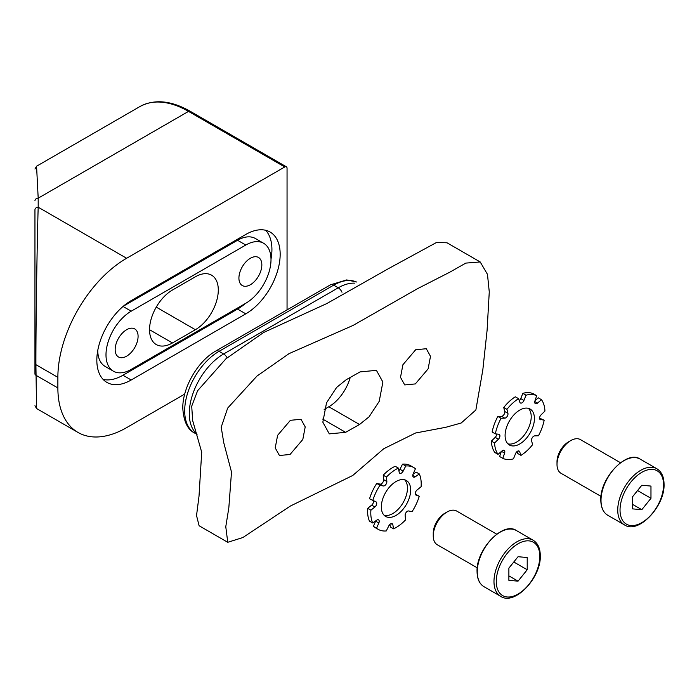 <?xml version="1.0" encoding="UTF-8"?>
<svg xmlns="http://www.w3.org/2000/svg" width="699" height="699" viewBox="0 0 699 699"><rect width="100%" height="100%" fill="white"/><g stroke="black" fill="none" stroke-linecap="round" stroke-linejoin="round"><path stroke-width="1.05" d="M250.382 284.729A16.208 9.358 120 0 0 260.972 270.443A16.208 9.358 120 0 0 258.481 257.459A16.208 9.358 120 0 0 250.382 258.263A16.208 9.358 120 0 0 239.792 272.54A16.208 9.358 120 0 0 242.282 285.533A16.208 9.358 120 0 0 250.382 284.729M126.624 356.175A16.208 9.358 120 0 0 137.214 341.898A16.208 9.358 120 0 0 134.724 328.914A16.208 9.358 120 0 0 126.624 329.718A16.208 9.358 120 0 0 116.034 343.995A16.208 9.358 120 0 0 118.524 356.979A16.208 9.358 120 0 0 126.624 356.175M195.379 329.718A32.407 18.716 120 0 0 216.55 301.155A32.407 18.716 120 0 0 211.587 275.179A32.407 18.716 120 0 0 195.379 276.787L172.461 290.024A32.407 18.716 120 0 0 151.29 318.578A32.407 18.716 120 0 0 156.253 344.555A32.407 18.716 120 0 0 172.461 342.947L195.379 329.718L156.253 307.123M245.795 303.252A35.649 20.586 120 0 0 269.089 271.832A35.649 20.586 120 0 0 263.628 243.269A35.649 20.586 120 0 0 245.795 245.034L131.211 311.186A35.649 20.586 120 0 0 107.917 342.606A35.649 20.586 120 0 0 113.378 371.178A35.649 20.586 120 0 0 131.211 369.413L245.795 303.252M34.95 209.857L34.95 373.93L34.95 209.857A3.242 2.647 180 0 1 38.192 207.21L126.624 258.263L284.755 166.965L188.503 111.394A97.231 56.138 -120 0 0 139.887 106.571C154.322 98.882 171.072 100.438 190.119 111.228A3.242 1.87 120 0 0 188.503 111.394L38.192 198.175L38.192 207.21C37.056 242.282 35.798 328.88 35.902 364.668L36.566 408.522L78.008 432.445A97.231 56.138 120 0 0 126.624 427.631L184.711 394.096M139.887 106.571L36.566 166.222L38.192 198.175A3.242 2.647 -0 0 0 34.95 200.814M245.795 234.445L131.211 300.605A48.615 28.065 120 0 0 99.45 343.445A48.615 28.065 120 0 0 106.895 382.405A48.615 28.065 120 0 0 131.211 379.994L245.795 313.834A48.615 28.065 120 0 0 277.555 270.994A48.615 28.065 120 0 0 270.102 232.042A48.615 28.065 120 0 0 245.795 234.445M287.053 309.884L287.053 168.284A3.242 1.87 120 0 0 286.38 166.799A3.242 1.87 120 0 0 284.755 166.965M126.624 258.263A97.231 56.138 120 0 0 57.868 377.346L35.902 364.668A3.242 1.87 180 0 1 34.95 363.34M34.95 373.93C34.95 415.328 34.95 415.328 34.95 373.93C34.95 415.328 34.95 415.328 34.95 373.93A3.242 1.87 180 0 0 35.902 375.249L57.868 387.936L57.868 377.346M57.868 387.936A97.231 56.138 120 0 0 78.008 432.445M103.129 379.408A48.615 28.065 120 0 0 122.954 375.232L237.546 309.072A48.615 28.065 120 0 0 245.436 303.462M271.002 259.18A48.615 28.065 120 0 0 265.629 230.268M97.746 350.496A35.649 20.586 120 0 0 105.13 366.416L113.378 371.178M263.628 243.269L255.371 238.499A35.649 20.586 120 0 0 237.546 240.273L123.321 306.214M496.727 434.009A3.207 1.852 -60 0 1 495.207 437.364L498.413 439.217A3.207 1.852 120 0 0 499.427 434.507A3.207 1.852 120 0 0 499.269 434.394A3.207 1.852 120 0 0 498.833 434.254L495.346 433.852L492.14 431.999A35.649 20.586 -60 0 1 497.871 416.403L501.541 416.316A3.207 1.852 120 0 0 503.953 414.594A3.207 1.852 120 0 0 504.722 411.484L503.734 407.5A35.649 20.586 -60 0 1 515.312 396.805L518.527 398.657A35.649 20.586 120 0 0 506.941 409.352L503.734 407.5M531.126 409.754A20.743 11.979 120 0 0 530.13 409.055A20.743 11.979 120 0 0 509.929 420.125A20.743 11.979 120 0 0 508.391 444.284A20.743 11.979 120 0 0 509.388 444.983A20.743 11.979 120 0 0 529.589 433.913A20.743 11.979 120 0 0 531.126 409.754M501.524 451.344L504.591 453.109A3.207 1.852 120 0 0 504.302 450.488A3.207 1.852 120 0 0 504.145 450.383A3.207 1.852 120 0 0 501.996 450.934L498.046 454.35L494.84 452.498A35.649 20.586 -60 0 1 491.371 441.13L494.577 442.983L498.413 439.217M518.256 450.925L519.645 451.729A3.207 1.852 120 0 0 519.27 451.161A3.207 1.852 120 0 0 519.112 451.056A3.207 1.852 120 0 0 515.565 453.607L513.468 458.841A35.649 20.586 120 0 1 502.826 458.361L499.619 456.508L501.288 451.554M491.371 441.13L495.207 437.364M507.911 443.839A20.743 11.979 120 0 0 526.924 431.152A20.743 11.979 120 0 0 528.4 408.347M535.023 400.632L538.256 397.836L541.472 399.688L537.522 403.105L534.77 401.514M539.584 418.177L544.171 420.186L539.908 419.339M519.645 451.729L520.991 455.381L517.784 453.529L517.05 451.528M519.261 400.658A3.207 1.852 120 0 0 520.746 398.579L522.843 393.345A35.649 20.586 -60 0 1 533.486 393.825L536.692 395.678A35.649 20.586 120 0 0 526.05 395.197L522.843 393.345M540.685 419.784A3.207 1.852 120 0 1 540.248 419.645A3.207 1.852 120 0 1 541.105 414.822L544.94 411.056A35.649 20.586 120 0 0 541.472 399.688M536.692 395.678L534.927 400.929A3.207 1.852 120 0 0 535.373 403.655A3.207 1.852 120 0 0 537.522 403.105M526.05 395.197L523.953 400.431L520.746 398.579M518.527 398.657L519.873 402.309A3.207 1.852 120 0 0 520.406 402.982A3.207 1.852 120 0 0 523.953 400.431M506.941 409.352L507.928 413.336L504.722 411.484M501.541 416.316L504.748 418.168A3.207 1.852 120 0 0 507.159 416.447A3.207 1.852 120 0 0 507.928 413.336M504.748 418.168L501.078 418.255L497.871 416.403M501.078 418.255A35.649 20.586 120 0 0 495.346 433.852M494.577 442.983A35.649 20.586 120 0 0 498.046 454.35M504.591 453.109L502.826 458.361M520.991 455.381A35.649 20.586 120 0 0 532.577 444.686L531.59 440.702A3.207 1.852 120 0 1 532.358 437.591A3.207 1.852 120 0 1 534.77 435.87L538.44 435.783A35.649 20.586 120 0 0 544.171 420.186M383.585 480.571A3.207 1.852 -60 0 1 380.116 484.11L383.323 485.962A3.207 1.852 120 0 0 386.792 482.424A3.207 1.852 120 0 0 386.853 481.489L383.637 479.636A3.207 1.852 -60 0 1 383.585 480.571M384.153 515.294A20.743 11.979 120 0 0 407.019 492.524A20.743 11.979 120 0 0 404.642 479.794M410.226 494.376A20.743 11.979 120 0 0 406.372 480.51A20.743 11.979 120 0 0 392.095 484.407A20.743 11.979 120 0 0 381.776 502.564A20.743 11.979 120 0 0 385.63 516.439A20.743 11.979 120 0 0 399.907 512.542A20.743 11.979 120 0 0 410.226 494.376M371.685 505.132L374.891 506.985L370.907 510.191A35.649 20.586 120 0 0 372.672 522.974L369.465 521.122A35.649 20.586 -60 0 1 367.7 508.339L371.685 505.132A3.207 1.852 120 0 0 373.449 502.179A3.207 1.852 120 0 0 373.458 500.912M374.891 506.985A3.207 1.852 120 0 0 376.665 504.031A3.207 1.852 120 0 0 376.062 501.882A3.207 1.852 120 0 0 375.896 501.803L369.535 498.806A35.649 20.586 -60 0 1 376.744 483.437L379.95 485.289L383.323 485.962M375.625 521.166L378.832 523.018L376.56 528.226A35.649 20.586 120 0 0 378.176 529.344L374.97 527.492A35.649 20.586 -60 0 1 373.353 526.373L375.625 521.166A3.207 1.852 120 0 0 375.747 520.842M378.832 523.018A3.207 1.852 120 0 0 379.146 522.013A3.207 1.852 120 0 0 378.552 519.864A3.207 1.852 120 0 0 376.717 520.17L372.672 522.974M376.744 483.437L380.116 484.11M415.337 494.176L419.251 496.281L415.783 494.944M391.029 523.638L392.821 524.678L393.598 528.837L390.392 526.985L389.902 524.372M383.637 479.636L383.235 475.198A35.649 20.586 -60 0 1 395.188 466.259L398.395 468.112A35.649 20.586 120 0 0 386.442 477.059L383.235 475.198M398.893 470.724A3.207 1.852 120 0 0 399.95 469.265L402.528 464.145A35.649 20.586 -60 0 1 410.619 465.744L413.825 467.596A35.649 20.586 120 0 0 405.735 465.997L402.528 464.145M413.039 474.245L416.115 472.113L419.33 473.966L415.285 476.77L412.794 475.337M393.598 528.837A35.649 20.586 120 0 0 405.56 519.89L405.149 515.451A3.207 1.852 120 0 1 406.241 512.306A3.207 1.852 120 0 1 408.679 510.978L412.052 511.651A35.649 20.586 120 0 0 419.251 496.281M419.33 473.966A35.649 20.586 120 0 1 421.095 486.749L417.102 489.955A3.207 1.852 120 0 0 415.372 492.76A3.207 1.852 120 0 0 415.94 495.058A3.207 1.852 120 0 0 416.106 495.137M413.825 467.596A35.649 20.586 120 0 1 415.442 468.714L413.17 473.922A3.207 1.852 120 0 0 413.45 477.076A3.207 1.852 120 0 0 415.285 476.77M405.735 465.997L403.166 471.117L399.95 469.265M398.395 468.112L399.181 472.262A3.207 1.852 120 0 0 399.802 473.258A3.207 1.852 120 0 0 403.166 471.117M386.442 477.059L386.853 481.489M379.95 485.289A35.649 20.586 120 0 0 372.742 500.659M370.907 510.191L367.7 508.339M376.56 528.226L373.353 526.373M378.176 529.344A35.649 20.586 120 0 0 386.267 530.943L388.836 525.823A3.207 1.852 120 0 1 392.2 523.682A3.207 1.852 120 0 1 392.821 524.678M557.007 464.398L557.007 461.751A16.208 9.358 -60 0 1 568.462 441.908L570.76 440.58A19.45 11.228 120 0 0 557.007 464.398A19.45 11.228 120 0 0 561.035 473.302L601.035 496.395M620.476 462.712L580.476 439.619A19.45 11.228 120 0 0 570.76 440.58M632.639 508.881L641.804 509.702L650.97 498.3L650.97 486.076L641.804 485.255L632.639 496.666L632.639 508.881M632.639 504.407L641.804 509.702M637.549 490.549L650.97 498.3M433.249 535.853L433.249 533.206A16.208 9.358 -60 0 1 444.704 513.354L447.002 512.035A19.45 11.228 120 0 0 433.249 535.853A19.45 11.228 120 0 0 437.277 544.757L477.277 567.85M496.718 534.167L456.718 511.074A19.45 11.228 120 0 0 447.002 512.035M508.881 580.336L518.046 581.157L527.212 569.755L527.212 557.531L518.046 556.71L508.881 568.112L508.881 580.336M508.881 575.862L518.046 581.157M513.791 562.005L527.212 569.755M227.682 408.076L221.199 427.203L223.794 442.869L231.5 472.017L228.826 507.858L225.777 526.705L227.752 542.293L242.841 537.548L290.365 506.05L352.768 475.46L383.742 448.741L415.556 433.004L445.77 427.299L461.174 423.017L475.87 409.981L482.834 369.815L487.089 330.365L489.265 291.894L487.474 274.366L480.204 261.959L465.84 263.095L449.754 272.208L417.618 288.626L352.995 325.463L289.071 353.615L256.97 376.071L227.682 408.076M227.743 542.293L199.119 525.762L196.533 515.574L199.014 496.159L201.705 452.218L192.653 420.51L191.709 406.171L197.616 390.715L225.969 358.762L263.602 332.506L326.852 303.532L388.661 268.538L436.491 242.492L447.019 242.798L480.204 261.959M290.4 420.3L277.617 435.328L275.223 447.893L279.425 455.495L290.033 454.49L302.816 439.47L305.21 426.897L301.007 419.304L290.4 420.3M415.687 349.736L402.904 364.756L400.51 377.329L404.712 384.922L415.32 383.926L428.103 368.897L430.497 356.333L426.294 348.731L415.687 349.736M359.539 424.494L369.089 416.805L379.199 401.375L382.886 382.038L376.429 370.356L360.099 371.894L346.18 379.732L336.63 387.412L326.52 402.851L322.833 422.187L329.29 433.869L345.621 432.332L359.539 424.494L328.836 406.766L324.153 409.465M350.225 377.451A32.407 18.716 -60 0 1 328.836 406.766M237.546 309.072L245.795 313.834M122.954 375.232L131.211 379.994M237.546 240.273L245.795 245.034M123.024 306.468L131.211 311.186M149.542 329.718L172.461 342.947M356.455 281.994A48.615 28.065 120 0 0 333.659 285.166L219.067 351.326A48.615 28.065 120 0 0 184.685 410.872A48.615 28.065 120 0 0 194.759 433.127C187.647 429.719 183.662 421.418 182.788 408.225C182.483 387.552 197.765 361.077 215.825 351.012A6.483 3.74 -120 0 1 219.067 351.326L223.645 353.974L338.237 287.813A48.615 28.065 -60 0 1 354.62 283.156M196.891 434.044A48.615 28.065 -60 0 1 189.272 413.52A48.615 28.065 -60 0 1 223.645 353.974A6.483 3.74 60 0 1 227.105 357.792M356.473 281.977L346.678 279.923L330.417 284.851A6.483 3.74 -120 0 1 333.659 285.166L338.237 287.813A6.483 3.74 60 0 1 341.994 292.243M607.719 515.233C603.237 512.516 600.93 507.483 600.817 500.126C599.759 477.906 627.038 449.588 640.135 459.094A32.407 18.716 120 0 0 615.155 467.771A32.407 18.716 120 0 0 601.009 500.388A32.407 18.716 120 0 0 607.719 515.233L624.452 524.888A32.407 18.716 -60 0 1 617.741 510.052A32.407 18.716 -60 0 1 631.887 477.434A32.407 18.716 -60 0 1 656.859 468.749C661.569 471.659 663.971 476.823 664.05 484.25C664.994 506.364 638.283 534.482 624.452 524.888M663.578 484.914A30.791 17.781 120 0 0 641.804 472.341A30.791 17.781 120 0 0 620.03 510.052A30.791 17.781 120 0 0 641.804 522.625A30.791 17.781 120 0 0 663.578 484.914M483.961 586.679C479.47 583.962 477.172 578.929 477.059 571.581C476.002 549.353 503.28 521.043 516.378 530.541A32.407 18.716 120 0 0 491.397 539.226A32.407 18.716 120 0 0 477.251 571.843A32.407 18.716 120 0 0 483.961 586.679L500.694 596.343A32.407 18.716 -60 0 1 493.983 581.498A32.407 18.716 -60 0 1 508.129 548.881A32.407 18.716 -60 0 1 533.101 540.205C537.811 543.106 540.213 548.278 540.292 555.696C541.236 577.811 514.525 605.928 500.694 596.343M539.82 556.36A30.791 17.781 120 0 0 518.046 543.787A30.791 17.781 120 0 0 496.273 581.498A30.791 17.781 120 0 0 518.046 594.071A30.791 17.781 120 0 0 539.82 556.36M345.621 432.332L322.702 419.103M36.566 166.222L34.95 169.027M36.566 408.522L34.95 405.717M190.119 111.228L286.38 166.799M194.759 433.127L197.031 434.437M330.417 284.851L215.825 351.012M640.135 459.094L656.859 468.749M516.378 530.541L533.101 540.205"/></g></svg>
